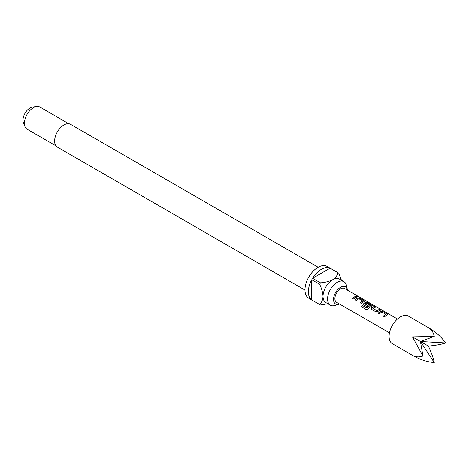 <?xml version="1.0" encoding="UTF-8"?>
<svg xmlns="http://www.w3.org/2000/svg" width="469" height="469" viewBox="0 0 469 469"><rect width="100%" height="100%" fill="white"/><g stroke="black" fill="none" stroke-linecap="round" stroke-linejoin="round"><path stroke-width="0.7" d="M358.844 296.936L358.685 296.842C357.366 296.156 356.968 296.08 357.489 296.619M357.536 296.472C358.926 297.029 359.33 297.106 358.762 296.701C357.431 296.009 357.026 295.933 357.536 296.472L357.214 296.132M359.119 296.959L358.685 296.842M387.294 314.975L387.259 314.025L383.109 311.627L380.928 311.299A7.985 4.608 120 0 0 378.202 313.186L379.392 313.872A7.985 4.608 120 0 1 381.959 312.055L385.952 314.359A7.985 4.608 120 0 0 383.384 316.176L384.568 316.862A7.985 4.608 120 0 1 387.294 314.975L387.728 314.611M375.757 311.774L377.932 311.48A7.985 4.608 120 0 1 380.658 310.214L379.474 309.528A7.985 4.608 120 0 0 376.906 310.683L372.914 308.379A7.985 4.608 120 0 1 375.481 307.224L374.297 306.538A7.985 4.608 120 0 0 371.571 307.811L371.172 308.878L371.606 309.376L375.757 311.774M371.882 306.075L371.847 305.126L367.696 302.734L365.515 302.405A7.985 4.608 120 0 0 363.862 303.361L363.469 304.434L363.897 304.932L367.297 306.89A7.985 4.608 120 0 1 368.446 305.905L365.075 303.853A7.985 4.608 120 0 1 366.418 303.08L370.41 305.383A7.985 4.608 120 0 0 367.08 308.033L362.244 305.36A7.985 4.608 120 0 0 361.271 306.703L366.254 309.575L368.259 308.96A7.985 4.608 120 0 1 371.882 306.075L372.316 305.712M364.173 301.626L364.137 300.676L359.993 298.284L357.812 297.956A7.985 4.608 120 0 0 355.086 299.843L356.27 300.523A7.985 4.608 120 0 1 358.844 298.706L362.83 301.01A7.985 4.608 120 0 0 360.262 302.833L361.447 303.513A7.985 4.608 120 0 1 364.173 301.626L364.606 301.262M357.542 296.865L356.358 296.185A7.985 4.608 120 0 0 352.559 298.384L353.743 299.064A7.985 4.608 120 0 1 357.542 296.865M397.466 319.026L344.539 288.47A7.985 4.608 120 0 0 336.554 293.078A7.985 4.608 120 0 0 336.554 302.3L389.481 332.855L336.554 302.3M428.414 327.673L408.37 316.106A15.969 9.216 120 0 0 392.406 325.322A15.969 9.216 120 0 0 392.406 343.759L412.45 355.332C415.657 357.102 419.163 357.325 422.968 356.006L412.45 336.894L434.259 336.449C433.503 332.492 431.556 329.566 428.414 327.673L428.414 327.673C435.936 332.099 441.646 337.193 445.55 342.968C441.646 344.346 435.936 345.395 428.414 346.11C431.556 352.981 433.503 358.451 434.259 362.525C427.306 362.027 420.036 359.629 412.45 355.332L412.45 355.332M347.47 290.164A9.908 5.716 120 0 0 347.394 289.719A9.908 5.716 120 0 0 340.547 287.298A9.908 5.716 120 0 0 333.582 298.542A9.908 5.716 120 0 0 339.064 304.141A9.908 5.716 120 0 0 339.486 303.988M347.394 289.719L346.538 285.668A13.572 7.838 120 0 0 343.947 281.676A13.572 7.838 120 0 0 337.164 282.344A13.572 7.838 120 0 0 328.294 294.303A13.572 7.838 120 0 0 330.375 305.184A13.572 7.838 120 0 0 335.13 305.43L339.064 304.141M318.158 267.248L70.52 124.273A13.173 7.604 120 0 0 63.931 124.924A13.173 7.604 120 0 0 55.324 136.532A13.173 7.604 120 0 0 57.347 147.09L304.985 290.059M68.709 123.687L39.836 107.02A12.774 7.375 120 0 0 36.67 106.475A12.774 7.375 120 0 0 33.446 107.653A12.774 7.375 120 0 0 25.009 126.671A12.774 7.375 120 0 0 27.061 129.145L55.934 145.812M36.67 106.475L32.584 107.032A10.007 5.78 120 0 0 30.063 107.952A10.007 5.78 120 0 0 23.45 122.855L25.009 126.671M330.375 305.184L325.861 302.575A13.572 7.838 -60 0 1 323.047 296.361A13.572 7.838 -60 0 1 332.644 279.741A13.572 7.838 -60 0 1 339.433 279.067L343.947 281.676M330.1 268.168L312.612 278.269A18.361 10.599 120 0 1 321.353 269.312A18.361 10.599 120 0 1 330.1 268.168L338.002 272.735A18.361 10.599 -60 0 1 338.442 272.964L327.151 266.445A18.361 10.599 120 0 0 317.97 267.353A18.361 10.599 120 0 0 305.97 283.534A18.361 10.599 120 0 0 308.79 298.249L320.075 304.768A18.361 10.599 -60 0 1 319.659 304.504L311.756 299.943A18.361 10.599 120 0 1 311.756 279.741L311.756 299.943M327.878 303.742L320.515 304.997A18.361 10.599 -60 0 1 320.075 304.768M312.612 278.269L320.515 282.83A18.361 10.599 -60 0 0 319.659 284.308L311.756 279.741M338.442 272.964A18.361 10.599 -60 0 1 338.853 273.228L341.45 280.233M338.002 272.735C337.387 275.391 335.605 277.724 332.644 279.741C329.127 281.453 325.081 282.485 320.515 282.83M319.659 284.308C321.646 288.435 322.772 292.457 323.047 296.361C322.783 299.926 321.652 302.64 319.659 304.504M434.259 336.449L420.429 341.502L445.55 342.968M434.259 362.525L420.429 341.502L422.968 356.006M412.45 336.894L428.414 346.11M357.325 296.912L356.358 296.185M356.317 296.326A7.826 4.52 120 0 0 352.647 298.431M360.35 302.88A7.826 4.52 120 0 1 362.818 301.145L362.83 301.01M364.583 301.333L364.137 300.676M364.102 300.822L359.993 298.284M359.952 298.425L357.812 297.956M357.794 298.091A7.826 4.52 120 0 0 355.174 299.89M372.286 305.782L371.847 305.126M371.806 305.272L367.696 302.734M367.661 302.874L365.515 302.405M365.503 302.54A7.826 4.52 120 0 0 363.88 303.478L363.862 303.361M363.88 303.478L363.493 304.492M368.364 305.964L365.075 303.959M367.08 308.033L367.133 308.115A7.826 4.52 120 0 1 370.393 305.518L370.41 305.383M366.987 308.151L362.244 305.36M362.297 305.442A7.826 4.52 120 0 0 361.353 306.749M380.441 310.255L379.474 309.528M379.433 309.675A7.826 4.52 120 0 0 376.918 310.806L376.906 310.683M376.759 310.818L372.914 308.485M375.264 307.265L374.297 306.538M374.256 306.685A7.826 4.52 120 0 0 371.589 307.928L371.571 307.811M371.589 307.928L371.196 308.942M383.472 316.229A7.826 4.52 120 0 1 385.934 314.494L385.952 314.359M387.699 314.681L387.259 314.025M387.218 314.171L383.109 311.627M383.067 311.774L380.928 311.299M380.916 311.439A7.826 4.52 120 0 0 378.295 313.239"/></g></svg>
